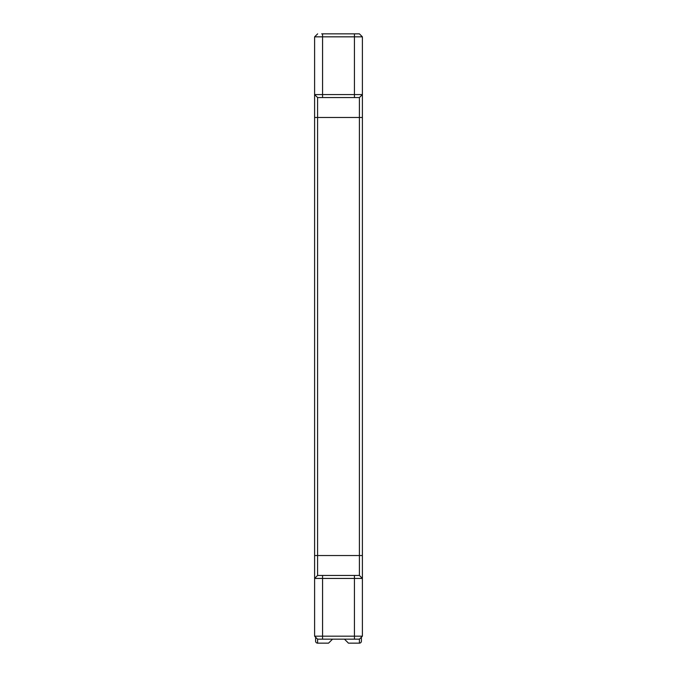 <?xml version="1.0" encoding="UTF-8"?>
<svg xmlns="http://www.w3.org/2000/svg" width="677" height="677" viewBox="0 0 677 677"><rect width="100%" height="100%" fill="white"/><g stroke="black" fill="none" stroke-linecap="round" stroke-linejoin="round"><path stroke-width="1.02" d="M348.452 643.15L344.475 639.164L348.452 643.15L359.411 643.15L359.411 639.164L317.589 639.164L314.602 636.177L314.602 94.577L362.398 94.577L362.398 636.177L314.602 636.177M322.134 639.164L321.702 639.164M319.612 639.164L317.589 639.164L317.589 643.15A1.989 1.989 0 0 1 315.6 641.161L315.6 637.175M362.398 636.177L359.411 639.164L357.388 639.164M355.298 639.164L354.866 639.164M359.411 643.15A1.989 1.989 0 0 0 361.4 641.161L361.4 638.174L361.4 641.161M360.401 638.174L361.4 638.174L361.4 637.175M316.599 638.174L315.6 638.174L315.6 641.161M344.475 639.164L332.525 639.164L328.548 643.15L317.589 643.15M314.602 94.577L317.589 97.564L314.602 94.577L314.602 36.837L362.398 36.837L362.398 94.577L359.411 97.564L359.411 575.45L317.589 575.45L317.589 97.564L359.411 97.564L362.398 94.577M362.398 527.662C362.398 514.833 362.398 514.833 362.398 527.662C362.398 514.833 362.398 514.833 362.398 527.662C362.398 540.491 362.398 540.491 362.398 527.662M362.398 531.267L362.398 537.614M362.398 555.927L362.398 549.563L362.398 555.538L314.602 555.538L314.602 549.563L314.602 555.538M362.398 562.291L362.398 561.698M362.398 560.979L362.398 560.243M362.398 129.425C362.398 142.255 362.398 142.255 362.398 129.425C362.398 142.255 362.398 142.255 362.398 129.425M362.398 88.805L362.398 79.903M362.398 584.606L362.398 607.311M314.602 561.698L314.602 562.291M314.602 527.662C314.602 514.833 314.602 514.833 314.602 527.662C314.602 514.833 314.602 514.833 314.602 527.662C314.602 540.491 314.602 540.491 314.602 527.662M314.602 537.614L314.602 531.267M314.602 529.109L314.602 528.305M314.602 129.425C314.602 142.255 314.602 142.255 314.602 129.425C314.602 142.255 314.602 142.255 314.602 129.425M314.602 584.606L314.602 593.154M314.602 88.805L314.602 73.556M322.37 33.85L359.411 33.85L362.398 36.837M317.665 33.85L314.602 36.837M321.702 33.85L322.134 33.85M354.866 33.85L355.298 33.85M359.335 33.85L354.63 33.85M354.426 97.564L354.426 33.85L322.574 33.85L322.574 97.564M362.398 578.437L359.411 575.45L362.398 578.437L314.602 578.437L317.589 575.45L314.602 578.437M354.426 639.164L354.426 575.45M322.574 639.164L322.574 575.45M362.398 117.476L314.602 117.476"/></g></svg>
